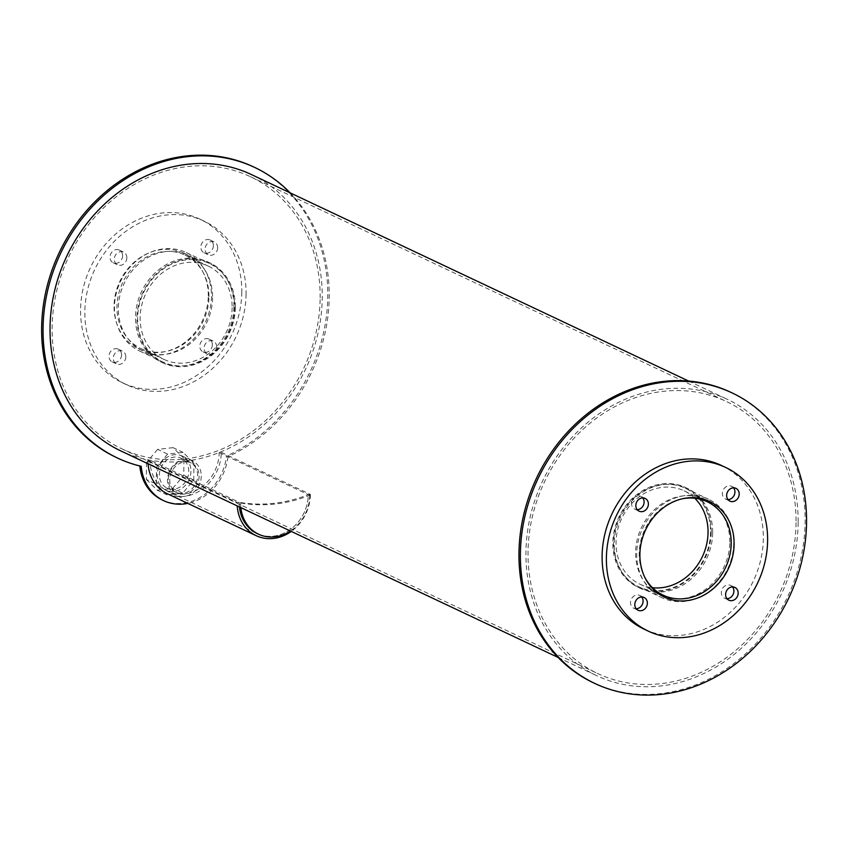 <?xml version="1.0" encoding="UTF-8"?>
<svg xmlns="http://www.w3.org/2000/svg" width="849" height="849" viewBox="0 0 849 849"><rect width="100%" height="100%" fill="white"/><g stroke="black" fill="none" stroke-linecap="round" stroke-linejoin="round"><path stroke-width="0.64" stroke-dasharray="4.25 3.18" d="M232.138 307.656A51.651 44.636 -64.7 0 1 164.08 359.456A51.651 44.636 -64.7 0 1 145.773 293.69A51.651 44.636 -64.7 0 1 208.196 266.045A51.651 44.636 -64.7 0 1 232.138 307.656M208.96 296.715A51.651 44.636 115.3 0 0 185.029 255.103A51.651 44.636 115.3 0 0 122.606 282.749A51.651 44.636 115.3 0 0 140.913 348.514A51.651 44.636 115.3 0 0 208.96 296.715M234.642 307.38A54.474 47.077 -64.7 0 1 162.881 362.003A54.474 47.077 -64.7 0 1 143.566 292.65A54.474 47.077 -64.7 0 1 209.406 263.498A54.474 47.077 -64.7 0 1 234.642 307.38M211.475 296.439A54.474 47.077 -64.7 0 1 139.703 351.062A54.474 47.077 -64.7 0 1 120.399 281.698A54.474 47.077 -64.7 0 1 186.228 252.556A54.474 47.077 -64.7 0 1 211.475 296.439M212.568 297.766A52.903 45.719 -64.7 0 1 142.865 350.828A52.903 45.719 -64.7 0 1 124.124 283.46A52.903 45.719 -64.7 0 1 188.053 255.146A52.903 45.719 -64.7 0 1 212.568 297.766M208.292 295.749A52.903 45.719 115.3 0 0 183.777 253.129A52.903 45.719 115.3 0 0 119.836 281.443A52.903 45.719 115.3 0 0 138.589 348.801A52.903 45.719 115.3 0 0 208.292 295.749M126.862 257.778A7.057 6.092 -64.7 0 1 117.565 264.856A7.057 6.092 -64.7 0 1 115.061 255.867A7.057 6.092 -64.7 0 1 123.593 252.1A7.057 6.092 -64.7 0 1 126.862 257.778M122.585 255.761A7.057 6.092 115.3 0 0 119.316 250.073A7.057 6.092 115.3 0 0 110.784 253.851A7.057 6.092 115.3 0 0 113.288 262.829A7.057 6.092 115.3 0 0 122.585 255.761M125.822 356.856A7.057 6.092 -64.7 0 1 116.525 363.934A7.057 6.092 -64.7 0 1 114.031 354.956A7.057 6.092 -64.7 0 1 122.553 351.178A7.057 6.092 -64.7 0 1 125.822 356.856M121.545 354.84A7.057 6.092 115.3 0 0 118.276 349.162A7.057 6.092 115.3 0 0 109.754 352.929A7.057 6.092 115.3 0 0 112.248 361.918A7.057 6.092 115.3 0 0 121.545 354.84M216.633 346.806A7.057 6.092 -64.7 0 1 207.336 353.874A7.057 6.092 -64.7 0 1 204.832 344.896A7.057 6.092 -64.7 0 1 213.364 341.118A7.057 6.092 -64.7 0 1 216.633 346.806M212.356 344.779A7.057 6.092 115.3 0 0 209.077 339.101A7.057 6.092 115.3 0 0 200.555 342.879A7.057 6.092 115.3 0 0 203.06 351.857A7.057 6.092 115.3 0 0 212.356 344.779M217.662 247.717A7.057 6.092 -64.7 0 1 208.376 254.796A7.057 6.092 -64.7 0 1 205.872 245.817A7.057 6.092 -64.7 0 1 214.394 242.039A7.057 6.092 -64.7 0 1 217.662 247.717M213.386 245.701A7.057 6.092 115.3 0 0 210.117 240.023A7.057 6.092 115.3 0 0 201.595 243.79A7.057 6.092 115.3 0 0 204.1 252.779A7.057 6.092 115.3 0 0 213.386 245.701M246.072 294.062A90.525 78.235 -64.7 0 1 126.809 384.841A90.525 78.235 -64.7 0 1 94.717 269.579A90.525 78.235 -64.7 0 1 204.121 221.133A90.525 78.235 -64.7 0 1 246.072 294.062M241.795 292.035A90.525 78.235 -64.7 0 1 122.521 382.825A90.525 78.235 -64.7 0 1 90.44 267.552A90.525 78.235 -64.7 0 1 199.844 219.116A90.525 78.235 -64.7 0 1 241.795 292.035M645.007 577.745A51.651 44.636 -64.7 0 1 682.288 498.798M694.758 498.246A51.651 44.636 115.3 0 0 684.103 490.818A51.651 44.636 115.3 0 0 621.68 518.452A51.651 44.636 115.3 0 0 639.987 584.218A51.651 44.636 115.3 0 0 652.499 587.731M733.727 543.084A54.474 47.077 -64.7 0 1 661.955 597.717A54.474 47.077 -64.7 0 1 642.651 528.354A54.474 47.077 -64.7 0 1 708.48 499.201A54.474 47.077 -64.7 0 1 733.727 543.084M710.549 532.143A54.474 47.077 -64.7 0 1 638.788 586.776A54.474 47.077 -64.7 0 1 619.473 517.412A54.474 47.077 -64.7 0 1 685.313 488.26A54.474 47.077 -64.7 0 1 710.549 532.143M729.832 542.065A52.903 45.719 115.3 0 0 705.317 499.445A52.903 45.719 115.3 0 0 641.377 527.76A52.903 45.719 115.3 0 0 660.129 595.117A52.903 45.719 115.3 0 0 729.832 542.065M642.757 497.896A7.057 6.092 115.3 0 0 640.846 496.389A7.057 6.092 115.3 0 0 632.325 500.167A7.057 6.092 115.3 0 0 634.829 509.145A7.057 6.092 115.3 0 0 637.196 509.655M641.717 596.985A7.057 6.092 115.3 0 0 639.817 595.478A7.057 6.092 115.3 0 0 631.285 599.245A7.057 6.092 115.3 0 0 633.789 608.234A7.057 6.092 115.3 0 0 636.166 608.744M732.517 586.924A7.057 6.092 115.3 0 0 730.618 585.417A7.057 6.092 115.3 0 0 722.096 589.195A7.057 6.092 115.3 0 0 724.59 598.174A7.057 6.092 115.3 0 0 726.967 598.683M733.557 487.846A7.057 6.092 115.3 0 0 731.658 486.339A7.057 6.092 115.3 0 0 723.136 490.106A7.057 6.092 115.3 0 0 725.63 499.095A7.057 6.092 115.3 0 0 728.007 499.605M721.385 465.432A90.525 78.235 -64.7 0 1 763.336 538.351A90.525 78.235 -64.7 0 1 644.062 629.13M235.343 307.306A55.259 47.756 -64.7 0 1 162.541 362.714A55.259 47.756 -64.7 0 1 142.961 292.353A55.259 47.756 -64.7 0 1 209.735 262.787A55.259 47.756 -64.7 0 1 235.343 307.306M233.921 306.627A55.259 47.756 115.3 0 0 208.313 262.118A55.259 47.756 115.3 0 0 141.528 291.685A55.259 47.756 115.3 0 0 161.119 362.045A55.259 47.756 115.3 0 0 233.921 306.627M199.101 476.385A16.502 14.263 -64.7 0 1 177.367 492.929A16.502 14.263 -64.7 0 1 171.519 471.917A16.502 14.263 -64.7 0 1 191.45 463.087A16.502 14.263 -64.7 0 1 199.101 476.385A16.502 14.263 -64.7 0 1 177.367 492.929A16.502 14.263 -64.7 0 1 171.519 471.917A16.502 14.263 -64.7 0 1 191.45 463.087A16.502 14.263 -64.7 0 1 199.101 476.385M197.679 475.705A16.502 14.263 115.3 0 0 190.027 462.418A16.502 14.263 115.3 0 0 170.087 471.248A16.502 14.263 115.3 0 0 175.934 492.25A16.502 14.263 115.3 0 0 197.679 475.705M290.146 192.85A160.673 138.865 -64.7 0 1 227.946 456.72L226.524 456.051A48.987 42.333 -64.7 0 1 162.286 499.997M141.21 466.324L139.788 465.655A160.673 138.865 -64.7 0 1 116.101 457.356M253.331 166.797A160.673 138.865 -64.7 0 1 327.056 310.384A160.673 138.865 -64.7 0 1 226.524 456.051M227.946 456.72A48.987 42.333 -64.7 0 1 187.82 503.393M188.765 471.492A16.502 14.263 115.3 0 0 181.113 458.205A16.502 14.263 115.3 0 0 161.172 467.035A16.502 14.263 115.3 0 0 167.02 488.037A16.502 14.263 115.3 0 0 188.765 471.492M201.266 476.14A18.933 16.354 -64.7 0 1 176.327 495.126A18.933 16.354 -64.7 0 1 169.62 471.025A18.933 16.354 -64.7 0 1 192.49 460.89A18.933 16.354 -64.7 0 1 201.266 476.14M190.929 471.259A18.933 16.354 -64.7 0 1 165.99 490.234A18.933 16.354 -64.7 0 1 159.283 466.133A18.933 16.354 -64.7 0 1 182.153 456.009A18.933 16.354 -64.7 0 1 190.929 471.259M193.752 480.014L183.766 475.291L183.946 458.396L193.933 463.108L193.752 480.014L182.673 493.173L167.179 494.893L156.354 484.153L156.524 467.247L167.603 454.088L183.097 452.368L193.933 463.108M183.946 458.396L173.122 447.656L183.097 452.368M173.122 447.656L157.627 449.365L167.603 454.088M157.627 449.365L146.548 462.535L156.524 467.247M146.548 462.535L146.368 479.441L156.354 484.153M146.368 479.441L157.203 490.181L167.179 494.893M157.203 490.181L172.687 488.462L182.673 493.173M172.687 488.462L183.766 475.291M148.087 463.798A41.145 35.562 -64.7 0 1 147.991 460.445L150.082 460.211L239.206 502.3A38.799 33.535 -64.7 0 0 239.429 506.938A38.799 33.535 -64.7 0 1 239.206 502.3L237.115 502.534A41.145 35.562 -64.7 0 0 237.211 505.887M167.062 493.598A41.145 35.562 -64.7 0 0 221.281 452.326L219.18 452.559A38.799 33.535 -64.7 0 1 168.07 491.465A38.799 33.535 -64.7 0 1 150.082 460.211M221.281 452.326L310.394 494.426L308.304 494.649A38.799 33.535 -64.7 0 1 257.183 533.554L168.07 491.465M310.394 494.426A41.145 35.562 -64.7 0 1 291.249 531.41M147.991 460.445L237.115 502.534M219.18 452.559L308.304 494.649A152.831 132.094 -64.7 0 1 239.206 502.3L240.638 502.979A152.831 132.094 -64.7 0 0 309.726 495.328L308.304 494.649A38.799 33.535 -64.7 0 1 257.183 533.554M309.726 495.328A38.799 33.535 -64.7 0 1 290.454 531.039M240.851 507.606A38.799 33.535 -64.7 0 1 240.638 502.979M712.672 532.737A55.259 47.756 -64.7 0 1 639.87 588.155A55.259 47.756 -64.7 0 1 620.29 517.794A55.259 47.756 -64.7 0 1 687.064 488.228A55.259 47.756 -64.7 0 1 712.672 532.737M711.25 532.068A55.259 47.756 115.3 0 0 685.642 487.559A55.259 47.756 115.3 0 0 618.868 517.126A55.259 47.756 115.3 0 0 638.448 587.476A55.259 47.756 115.3 0 0 711.25 532.068M730.66 392.238A160.673 138.865 -64.7 0 1 805.128 521.668A160.673 138.865 -64.7 0 1 593.43 682.798M796.054 522.676A150.485 130.056 -64.7 0 1 597.781 673.586A150.485 130.056 -64.7 0 1 544.442 481.977A150.485 130.056 -64.7 0 1 726.309 401.45A150.485 130.056 -64.7 0 1 796.054 522.676M320.147 297.914A150.485 130.056 115.3 0 0 250.402 176.688A150.485 130.056 115.3 0 0 68.536 257.215A150.485 130.056 115.3 0 0 121.874 448.824A150.485 130.056 115.3 0 0 320.147 297.914M798.145 522.443A152.831 132.094 -64.7 0 1 596.783 675.708A152.831 132.094 -64.7 0 1 542.607 481.107A152.831 132.094 -64.7 0 1 727.317 399.327A152.831 132.094 -64.7 0 1 798.145 522.443M251.41 174.554A152.831 132.094 -64.7 0 1 322.238 297.681A152.831 132.094 -64.7 0 1 120.876 450.946M140.913 348.514L164.08 359.456M185.029 255.103L208.196 266.045M139.703 351.062L162.881 362.003M186.228 252.556L209.406 263.498M138.589 348.801L142.865 350.828M183.777 253.129L188.053 255.146M113.288 262.829L117.565 264.856M119.316 250.073L123.593 252.1M112.248 361.918L116.525 363.934M118.276 349.162L122.553 351.178M203.06 351.857L207.336 353.874M209.077 339.101L213.364 341.118M204.1 252.779L208.376 254.796M210.117 240.023L214.394 242.039M122.521 382.825L126.809 384.841M199.844 219.116L204.121 221.133M639.987 584.218L663.165 595.16M684.103 490.818L707.27 501.759M638.788 586.776L661.955 597.717M685.313 488.26L708.48 499.201M660.129 595.117L664.406 597.134M705.317 499.445L709.594 501.462M634.829 509.145L639.106 511.172M640.846 496.389L645.123 498.416M633.789 608.234L638.066 610.251M639.817 595.478L644.094 597.494M724.59 598.174L728.877 600.19M730.618 585.417L734.894 587.434M725.63 499.095L729.907 501.112M731.658 486.339L735.934 488.355M161.119 362.045L162.541 362.714M208.313 262.118L209.735 262.787M175.934 492.25L167.02 488.037M190.027 462.418L181.113 458.205M165.99 490.234L176.327 495.126M182.153 456.009L192.49 460.89M638.448 587.476L639.87 588.155M685.642 487.559L687.064 488.228M121.874 448.824L597.781 673.586M250.402 176.688L726.309 401.45M558.037 657.413L596.783 675.708M688.571 381.031L727.317 399.327"/><path stroke-width="1.27" d="M682.288 498.798A51.651 44.636 -64.7 0 1 707.27 501.759A51.651 44.636 -64.7 0 1 731.212 543.371A51.651 44.636 -64.7 0 1 663.165 595.16A51.651 44.636 -64.7 0 1 645.007 577.745M652.499 587.731A51.651 44.636 115.3 0 0 708.045 532.419A51.651 44.636 115.3 0 0 694.758 498.246M734.109 544.082A52.903 45.719 -64.7 0 1 664.406 597.134A52.903 45.719 -64.7 0 1 645.654 529.776A52.903 45.719 -64.7 0 1 709.594 501.462A52.903 45.719 -64.7 0 1 734.109 544.082M648.392 504.094A7.057 6.092 -64.7 0 1 639.106 511.172A7.057 6.092 -64.7 0 1 636.601 502.183A7.057 6.092 -64.7 0 1 645.123 498.416A7.057 6.092 -64.7 0 1 648.392 504.094M637.196 509.655A7.057 6.092 115.3 0 0 644.115 502.077A7.057 6.092 115.3 0 0 642.757 497.896M647.363 603.172A7.057 6.092 -64.7 0 1 638.066 610.251A7.057 6.092 -64.7 0 1 635.561 601.272A7.057 6.092 -64.7 0 1 644.094 597.494A7.057 6.092 -64.7 0 1 647.363 603.172M636.166 608.744A7.057 6.092 115.3 0 0 643.086 601.156A7.057 6.092 115.3 0 0 641.717 596.985M738.163 593.122A7.057 6.092 -64.7 0 1 728.877 600.19A7.057 6.092 -64.7 0 1 726.373 591.212A7.057 6.092 -64.7 0 1 734.894 587.434A7.057 6.092 -64.7 0 1 738.163 593.122M726.967 598.683A7.057 6.092 115.3 0 0 733.886 591.095A7.057 6.092 115.3 0 0 732.517 586.924M739.203 494.033A7.057 6.092 -64.7 0 1 729.907 501.112A7.057 6.092 -64.7 0 1 727.413 492.133A7.057 6.092 -64.7 0 1 735.934 488.355A7.057 6.092 -64.7 0 1 739.203 494.033M728.007 499.605A7.057 6.092 115.3 0 0 734.926 492.017A7.057 6.092 115.3 0 0 733.557 487.846M767.613 540.378A90.525 78.235 -64.7 0 1 648.339 631.157A90.525 78.235 -64.7 0 1 616.257 515.895A90.525 78.235 -64.7 0 1 725.662 467.449A90.525 78.235 -64.7 0 1 767.613 540.378M648.339 631.157L644.062 629.13A90.525 78.235 -64.7 0 1 611.98 513.868A90.525 78.235 -64.7 0 1 721.385 465.432L725.662 467.449M187.82 503.393A48.987 42.333 -64.7 0 1 163.719 500.677A48.987 42.333 -64.7 0 1 141.21 466.324A160.673 138.865 -64.7 0 1 117.523 458.036L116.101 457.356A160.673 138.865 -64.7 0 1 59.154 252.779A160.673 138.865 -64.7 0 1 253.331 166.797L254.753 167.465A160.673 138.865 -64.7 0 1 290.146 192.85M117.523 458.036A160.673 138.865 -64.7 0 1 60.576 253.448A160.673 138.865 -64.7 0 1 254.753 167.465M163.719 500.677L162.286 499.997A48.987 42.333 -64.7 0 1 139.82 465.984M291.249 531.41A41.145 35.562 -64.7 0 1 256.186 535.687L167.062 493.598A41.145 35.562 -64.7 0 1 148.087 463.798M257.183 533.554A38.799 33.535 -64.7 0 1 239.429 506.938A38.799 33.535 -64.7 0 0 257.183 533.554L258.616 534.233A38.799 33.535 -64.7 0 1 240.851 507.606M256.186 535.687A41.145 35.562 -64.7 0 1 237.211 505.887M290.454 531.039A38.799 33.535 -64.7 0 1 258.616 534.233M806.55 522.347A160.673 138.865 -64.7 0 1 594.862 683.477A160.673 138.865 -64.7 0 1 537.905 478.889A160.673 138.865 -64.7 0 1 732.082 392.907A160.673 138.865 -64.7 0 1 806.55 522.347M594.862 683.477L593.43 682.798A160.673 138.865 -64.7 0 1 536.483 478.21A160.673 138.865 -64.7 0 1 730.66 392.238L732.082 392.907M558.037 657.413L120.876 450.946A152.831 132.094 -64.7 0 1 66.7 256.345A152.831 132.094 -64.7 0 1 251.41 174.554L688.571 381.031"/></g></svg>
